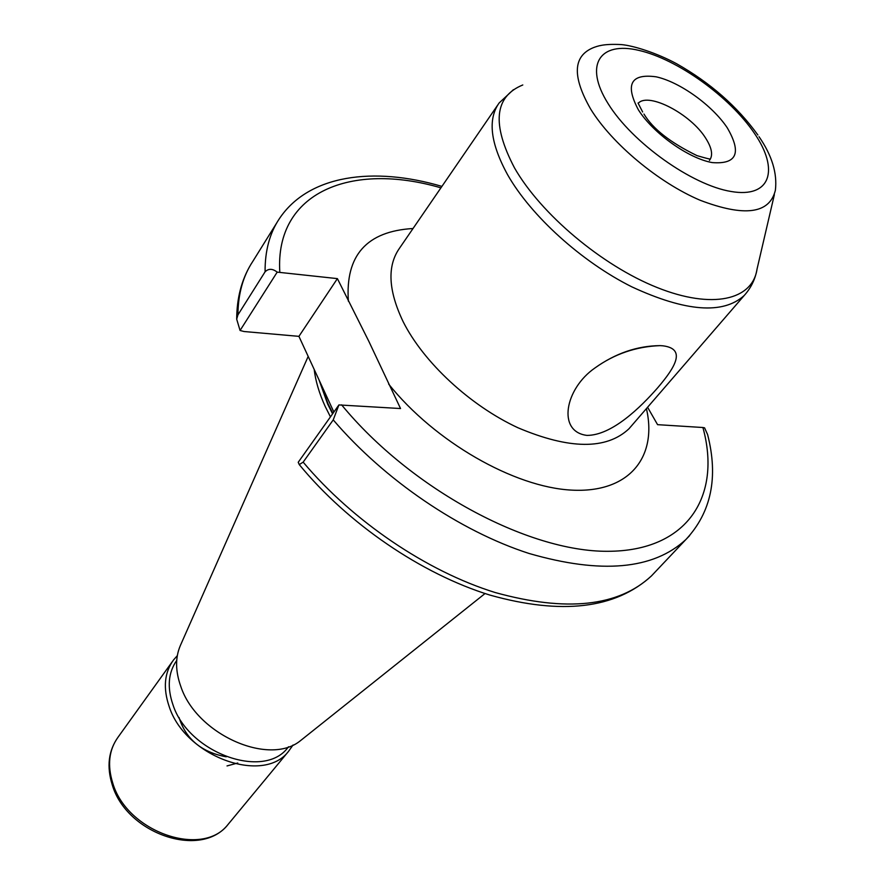 <?xml version="1.0" encoding="UTF-8"?>
<svg xmlns="http://www.w3.org/2000/svg" width="885" height="885" viewBox="0 0 885 885"><rect width="100%" height="100%" fill="white"/><g stroke="black" fill="none" stroke-linecap="round" stroke-linejoin="round"><path stroke-width="1.33" d="M662.821 345.803C686.517 348.734 675.321 367.131 657.754 387.707C640.353 407.62 611.778 435.42 586.987 435.398C556.842 431.814 564.929 388.725 594.886 368.016C615.473 353.314 637.211 345.847 660.099 345.626L662.821 345.803M333.866 412.045L298.92 336.355L243.972 331.51L240.067 330.481L236.693 319.186L237.921 314.894L265.08 271.806C268.498 268.42 272.536 268.52 277.193 272.137L337.395 278.62L368.791 341.245L400.54 408.538L338.911 404.932L333.236 419.888L303.157 462.147L299.252 464.592L298.223 462.28L338.911 404.932M179.047 717.503C185.828 739.163 201.57 752.261 226.25 756.797M237.755 763.014L227.014 765.934M330.437 416.868L325.182 406.414C319.264 393.449 315.591 381.114 314.175 369.41M303.909 737.935L300.236 740.856C268.741 766.41 196.536 734.318 180.828 686.517C175.374 671.284 175.208 657.655 180.308 645.652L308.179 356.423M288.599 746.763L287.758 747.759C263.586 780.028 188.372 752.869 172.984 704.847C166.988 687.368 168.239 672.578 176.723 660.453M293.079 744.971L288.576 751.31C263.409 784.862 185.142 756.609 169.201 706.628C162.917 688.165 164.356 672.611 173.526 659.956L177.31 655.663M689.669 535.58L685.952 539.463C711.308 512.194 718.531 477.225 707.602 434.557L704.571 427.842L702.911 427.51C721.762 495.722 687.888 551.278 607.564 551.3C527.703 551.775 410.452 488.697 341.599 404.843M647.577 407.255L657.577 424.667L702.911 427.51M277.193 272.137L240.067 330.481M298.92 336.355L337.395 278.62M709.438 160.428C713.244 155.472 711.96 148.016 705.599 138.049C690.776 114.176 648.982 92.151 638.45 103.036M727.249 127.783C741.862 152.906 736.851 164.499 712.215 162.586C688.453 158.426 653.042 133.159 638.362 109.795C624.899 84.385 630.817 73.389 656.139 76.818C679.68 81.896 712.314 105.315 727.249 127.783M608.139 103.678C632.111 142.596 691.937 185.197 731.11 191.492C770.669 198.384 779.585 169.843 754.407 133.281C729.749 96.786 677.445 59.162 638.859 50.379C599.986 41.075 583.58 64.649 608.139 103.678M759.02 136.688C771.963 155.428 777.417 173.305 775.371 190.308C769.563 213.816 744.451 217.135 700.068 200.231C658.462 182.52 611.922 143.658 590.66 109.076C572.009 76.431 572.938 55.954 593.459 47.624C597.585 46.12 603.493 43.664 621.303 44.582C633.461 45.633 656.57 52.934 676.549 63.698C710.168 82.703 737.282 106.477 757.881 135.007M522.792 84.971C494.394 96.531 491.606 124.143 514.439 167.785C540.812 214.082 602.043 265.611 657.168 287.536C712.403 309.661 752.67 300.059 757.073 268.94C755.37 279.018 751.077 287.868 744.219 295.49C723.122 314.64 685.654 311.763 631.824 286.851C581.489 261.683 531.022 215.918 507.614 174.765C490.367 143.182 487.547 119.243 499.151 102.948L513.411 89.684M348.38 301.221C345.183 255.455 366.722 231.217 413.018 228.518M497.713 105.049L399.6 248.088C387.033 265.843 388.205 290.346 403.095 321.587C423.417 362.219 469.979 405.496 517.946 427.754C569.409 449.547 606.413 449.89 628.947 428.794L631.049 426.36M332.871 413.45L327.981 403.704L319.994 381.999M332.583 413.848L327.671 404.058L319.076 380.008M229.425 822.773L228.053 824.444C202.577 858.173 127.13 832.221 112.815 783.291C107.14 765.215 108.921 749.805 118.147 737.05C108.457 750.624 106.51 766.598 112.295 784.984C126.588 833.703 200.895 859.357 228.053 824.444L288.576 751.31M279.804 272.16C274.826 191.647 351.832 161.745 440.918 187.841M655.84 571.267L651.437 575.925C618.438 606.656 566.345 612.188 495.18 592.53C426.99 571.411 352.883 521.331 303.157 462.147M237.921 314.894C238.098 293.864 243.076 276.009 252.844 261.329L276.784 222.832M265.08 271.806C264.947 250.864 269.682 233.186 279.306 218.783C308.688 174.611 373.835 166.303 441.914 186.392M299.252 464.592C348.07 523.865 421.415 573.922 489.947 595.096C561.687 615.175 615.506 608.78 651.437 575.925L685.952 539.463C653.44 569.619 601.158 574.299 529.119 553.49C460.034 531.243 384.389 479.88 333.236 419.888M646.426 408.582C657.61 457.091 629.257 493.266 571.599 490.113C514.207 487.237 434.789 441.836 388.67 384.112M710.024 159.521C707.878 157.784 716.065 161.236 697.015 155.638C670.465 142.706 652.787 128.834 643.959 114.043M300.236 740.856L485.035 593.536M288.565 746.763L287.758 747.759M774.364 194.678L757.073 268.94M744.219 295.49L630.773 426.692M236.693 319.186C236.804 298.4 241.461 280.279 250.654 264.814M172.387 661.549L118.147 737.05M642.643 111.986L638.041 103.047M660.099 345.626C636.027 346.555 614.278 354.022 594.886 368.016"/></g></svg>

